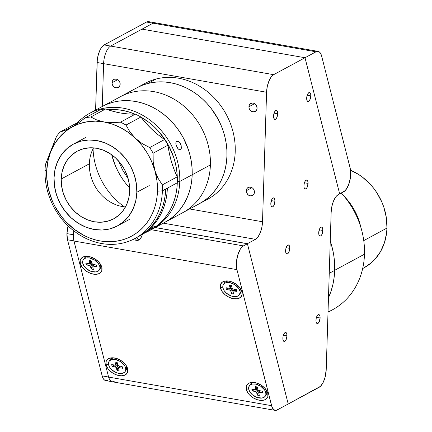 <?xml version="1.0" encoding="UTF-8"?>
<svg xmlns="http://www.w3.org/2000/svg" width="432" height="432" viewBox="0 0 432 432"><rect width="100%" height="100%" fill="white"/><g stroke="black" fill="none" stroke-linecap="round" stroke-linejoin="round"><path stroke-width="0.65" d="M363.857 267.916L371.471 262.688L374.814 259.432L380.408 251.813L384.377 242.946L386.564 233.177L386.959 228.074L363.755 240.602L386.959 228.074L386.343 217.669L383.87 207.328L381.964 202.311L376.909 192.818L373.804 188.438L370.359 184.351L362.567 177.233L358.301 174.269L350.552 170.219A54.864 47.05 -118.4 0 1 386.959 228.074A54.864 47.05 -118.4 0 1 364.133 267.77L362.659 268.564M328.018 312.206L332.527 309.776A76.81 65.869 -118.4 0 0 364.484 254.205A76.81 65.869 61.6 0 1 328.028 311.953M364.484 254.205L334.687 270.297A76.81 65.869 61.6 0 1 328.471 297.772A76.81 65.869 -118.4 0 0 334.681 270.378L329.243 273.316L334.681 270.378L334.589 263.115L333.833 255.809L332.429 248.524L330.259 240.953L332.408 248.443L333.823 255.722L334.584 263.034L334.687 270.297L334.13 277.441L332.921 284.402L331.069 291.114L328.471 297.772L331.042 291.19L332.905 284.483L334.12 277.522L334.681 270.378A76.81 65.869 -118.4 0 0 330.259 240.953A76.81 65.869 61.6 0 1 334.687 270.297L364.484 254.205A76.81 65.869 -118.4 0 0 341.312 193.072A76.81 65.869 61.6 0 1 341.928 193.747A76.81 65.869 61.6 0 1 361.714 230.386A76.81 65.869 61.6 0 1 364.484 254.205M361.714 230.386L360.148 224.467A54.864 47.05 -118.4 0 0 346.016 198.299L341.928 193.747M344.099 196.263A54.864 47.05 61.6 0 1 360.801 227.189M286.999 335.842L283.365 335.205L286.999 335.842A4.574 1.944 -80 0 1 284.143 341.464A4.574 1.944 -80 0 1 282.863 338.078A4.574 1.944 -80 0 1 285.719 332.456A4.574 1.944 -80 0 1 286.999 335.842L286.729 333.601L286.195 332.705L285.066 332.586L283.894 333.947L283.073 336.317L282.874 338.909L283.133 340.319L284.013 341.431L285.201 341.037L285.968 339.979L286.999 335.842M320.107 317.968L316.472 317.326L320.107 317.968A4.574 1.944 -80 0 1 317.25 323.584A4.574 1.944 -80 0 1 315.97 320.198A4.574 1.944 -80 0 1 318.827 314.582A4.574 1.944 -80 0 1 320.107 317.968L320.004 316.375L319.302 314.825L318.179 314.707L317.002 316.067L316.181 318.443L315.981 321.035L316.24 322.445L317.12 323.552L317.903 323.46L319.075 322.099L320.107 317.968M322.861 230.461L319.226 229.824L322.861 230.461A4.574 1.944 -80 0 1 319.999 236.083A4.574 1.944 -80 0 1 318.719 232.697A4.574 1.944 -80 0 1 321.581 227.075A4.574 1.944 -80 0 1 322.861 230.461L322.585 228.22L321.71 227.108L320.927 227.205L319.756 228.56L318.719 232.697L318.994 234.938L319.869 236.05L320.652 235.953L321.824 234.598L322.861 230.461M289.748 248.341L286.114 247.703L289.748 248.341A4.574 1.944 -80 0 1 286.891 253.962A4.574 1.944 -80 0 1 285.611 250.576A4.574 1.944 -80 0 1 288.473 244.955A4.574 1.944 -80 0 1 289.748 248.341L289.645 246.753L288.943 245.198L287.82 245.084L286.648 246.44L285.822 248.816L285.622 251.408L286.119 253.341L286.762 253.93L287.545 253.832L288.716 252.472L289.748 248.341M274.957 201.274L271.323 200.637L274.957 201.274A4.574 1.944 -80 0 1 272.095 206.896A4.574 1.944 -80 0 1 270.815 203.51A4.574 1.944 -80 0 1 273.677 197.888A4.574 1.944 -80 0 1 274.957 201.274L274.682 199.033L274.153 198.137L273.024 198.018L271.852 199.379L270.815 203.51L271.091 205.751L271.966 206.863L272.749 206.771L273.92 205.411L274.957 201.274M277.706 113.773L274.072 113.135L277.706 113.773A4.574 1.944 -80 0 1 274.849 119.394A4.574 1.944 -80 0 1 273.569 116.008A4.574 1.944 -80 0 1 276.426 110.387A4.574 1.944 -80 0 1 277.706 113.773L277.603 112.185L276.901 110.63L275.773 110.516L274.601 111.872L273.78 114.248L273.58 116.84L273.839 118.249L274.72 119.362L275.908 118.962L276.674 117.909L277.706 113.773M310.813 95.893L307.179 95.256L310.813 95.893A4.574 1.944 -80 0 1 307.957 101.515A4.574 1.944 -80 0 1 306.677 98.129A4.574 1.944 -80 0 1 309.533 92.507A4.574 1.944 -80 0 1 310.813 95.893L310.711 94.306L310.009 92.75L308.88 92.637L307.708 93.992L306.887 96.368L306.688 98.96L306.947 100.37L307.827 101.482L308.61 101.385L309.782 100.03L310.813 95.893M308.065 183.4L304.43 182.763L308.065 183.4A4.574 1.944 -80 0 1 305.203 189.016A4.574 1.944 -80 0 1 303.928 185.63A4.574 1.944 -80 0 1 306.785 180.014A4.574 1.944 -80 0 1 308.065 183.4L307.962 181.807L307.26 180.257L306.131 180.139L304.96 181.499L304.133 183.875L303.939 186.467L304.198 187.877L305.078 188.984L306.266 188.59L307.028 187.531L308.065 183.4M246.283 190.755A4.574 3.92 61.6 0 1 248.184 187.445A4.574 3.92 61.6 0 1 252.385 187.936A4.574 3.92 61.6 0 1 254.432 192.181A4.574 3.92 61.6 0 1 252.531 195.491A4.574 3.92 61.6 0 1 248.324 194.999A4.574 3.92 61.6 0 1 246.283 190.755L251.991 187.666L246.283 190.755L246.537 192.483L247.979 194.708L250.22 195.842L252.504 195.502L254.07 193.801L254.432 192.181L253.822 189.632L252.736 188.228L251.284 187.315L248.924 187.153L247.574 187.866L246.645 189.135L246.283 190.755M112.018 82.723A4.574 3.92 61.6 0 1 113.918 79.412A4.574 3.92 61.6 0 1 118.125 79.904A4.574 3.92 61.6 0 1 120.166 84.154A4.574 3.92 61.6 0 1 118.265 87.458A4.574 3.92 61.6 0 1 114.064 86.967A4.574 3.92 61.6 0 1 112.018 82.723L117.731 79.639L112.018 82.723L112.277 84.451L113.713 86.675L115.954 87.809L118.244 87.469L119.804 85.774L120.118 83.284L119.556 81.599L118.471 80.195L117.023 79.283L114.658 79.121L113.308 79.839L112.379 81.103L112.018 82.723M248.924 106.747A4.574 3.92 61.6 0 1 250.825 103.442A4.574 3.92 61.6 0 1 255.026 103.934A4.574 3.92 61.6 0 1 257.072 108.178A4.574 3.92 61.6 0 1 255.166 111.488A4.574 3.92 61.6 0 1 250.965 110.997A4.574 3.92 61.6 0 1 248.924 106.747L254.632 103.664L248.924 106.747L249.178 108.475L250.619 110.705L252.86 111.839L255.145 111.499L256.705 109.798L257.072 108.178L256.462 105.629L255.371 104.225L253.924 103.313L252.337 103.032L250.214 103.864L249.286 105.127L248.924 106.747M338.224 194.638L339.66 193.865L336.922 195.604L335.653 197.073L333.412 201.269L331.835 206.588L331.16 212.215A14.629 6.232 -80 0 1 338.224 194.638M326.214 369.722L331.16 212.215L326.214 369.722A14.629 6.232 -80 0 1 319.151 387.299L288.214 404.001L320.452 386.332L322.904 382.952L324.853 378.103L326.214 369.722M155.185 227.567L247.412 243.756L288.214 404.001L247.396 243.686L155.277 227.518L247.396 243.686L255.452 239.333L247.396 243.686L288.214 404.001L277.198 409.952A14.629 6.232 -80 0 1 275.108 410.362A14.629 6.232 -80 0 1 271.582 405.68L108.605 377.077A14.629 6.232 100 0 0 112.126 381.758L275.108 410.362M163.334 223.166L255.452 239.333L163.334 223.166M262.516 221.756A14.629 6.232 -80 0 1 255.452 239.333L258.023 236.898L260.264 232.702L261.841 227.389L262.516 221.756L189.632 208.964L262.516 221.756L266.582 92.254L262.516 221.756M155.126 22.783L148.608 21.638A14.629 6.232 100 0 0 146.518 22.048L153.036 23.193A14.629 6.232 -80 0 1 153.041 23.188L110.668 46.073L104.144 44.928A14.629 6.232 100 0 0 97.087 62.505L103.604 63.65L102.26 106.504L103.604 63.65L266.582 92.254A14.629 6.232 -80 0 1 273.645 74.677L110.668 46.073A14.629 6.232 100 0 0 103.604 63.65L266.582 92.254L267.257 86.621L268.834 81.302L271.08 77.112L273.645 74.677L110.668 46.073L142.02 29.138L305.003 57.742L273.645 74.677L305.003 57.742L339.66 193.865M107.773 380.165L106.024 380.608L104.425 380.003L103.108 378.394L102.163 375.894L67.505 239.771L66.933 233.62L68.099 225.92A14.629 6.232 100 0 0 66.933 233.62L73.397 234.754L66.933 233.62A14.629 6.232 100 0 0 67.505 239.771L73.931 240.899L67.505 239.771L102.163 375.894L108.589 377.023L102.163 375.894A14.629 6.232 100 0 0 105.683 380.57L111.602 381.613M148.273 21.6L146.518 22.048L104.144 44.928L101.579 47.363L100.391 49.275L98.447 54.124L97.297 59.702L95.591 110.106L97.087 62.505L103.604 63.65A14.629 6.232 -80 0 1 110.668 46.073L104.144 44.928L146.518 22.048L316.019 51.791A14.629 6.232 -80 0 1 318.109 51.386A14.629 6.232 -80 0 1 321.635 56.063L350.152 168.075A14.629 6.232 -80 0 1 343.661 191.808L339.682 193.957L345.362 190.436L348.408 185.339L350.336 178.292L350.649 171.115L350.152 168.075L321.635 56.063L320.684 53.563L319.367 51.953L317.774 51.349L316.019 51.791L153.041 23.188L142.02 29.138L305.003 57.742L339.682 193.957L305.003 57.742L316.019 51.791L305.003 57.742L142.02 29.138L153.041 23.188A14.629 6.232 100 0 1 155.131 22.783L318.109 51.386M149.099 21.773L149.866 22.205M229.975 288.052A6.215 3.866 -148.1 0 0 230.531 288.549M234.382 290.482A6.215 3.866 -148.1 0 0 236.682 290.612M220.45 288.025L222.793 287.113L220.45 288.025L220.412 284.796L222.016 282.344L225.018 281.048L228.96 281.102L233.248 282.496L237.227 285.017L240.284 288.284L241.963 291.8A12.069 7.506 31.9 0 1 233.453 298.728A12.069 7.506 31.9 0 1 220.45 288.025A12.069 7.506 31.9 0 1 228.118 280.978A12.069 7.506 31.9 0 1 240.586 288.733A12.069 7.506 31.9 0 1 241.963 291.8L242.001 295.029L240.397 297.481L237.395 298.777L233.453 298.728L229.165 297.335L225.185 294.813L222.129 291.541L220.45 288.025M240.743 289.699L241.963 291.8L240.743 289.699M255.814 389.545A6.215 3.866 -148.1 0 0 256.37 390.037M246.294 389.518L248.638 388.6L246.294 389.518A12.069 7.506 31.9 0 1 253.962 382.471A12.069 7.506 31.9 0 1 266.431 390.226A12.069 7.506 31.9 0 1 267.802 393.293A12.069 7.506 31.9 0 1 259.292 400.216A12.069 7.506 31.9 0 1 246.294 389.518L246.251 386.289L246.856 384.939L249.205 383.027L252.747 382.39L256.948 383.13L261.16 385.123L264.746 388.076L267.16 391.538L267.802 393.293L266.582 391.187L267.802 393.293L267.845 396.522L267.241 397.872L264.892 399.784L261.349 400.415L257.148 399.681L252.936 397.683L249.35 394.729L247.968 393.034L246.294 389.518M106.126 364.916L108.475 364.003L106.126 364.916A12.069 7.506 31.9 0 1 113.8 357.869A12.069 7.506 31.9 0 1 126.263 365.623A12.069 7.506 31.9 0 1 127.64 368.69A12.069 7.506 31.9 0 1 119.129 375.619A12.069 7.506 31.9 0 1 106.126 364.916L106.088 361.687L106.693 360.337L109.042 358.425L112.585 357.793L116.78 358.528L120.998 360.526L124.583 363.479L125.966 365.175L127.64 368.69L126.419 366.59L127.64 368.69L127.683 371.92L127.078 373.27L124.729 375.181L121.187 375.818L116.986 375.079L112.774 373.086L109.188 370.132L107.806 368.431L106.126 364.916M89.813 263.455A6.215 3.866 -148.1 0 0 91.606 264.816M80.287 263.428L82.631 262.51L80.287 263.428A12.069 7.506 31.9 0 1 87.955 256.381A12.069 7.506 31.9 0 1 100.424 264.136A12.069 7.506 31.9 0 1 101.801 267.203A12.069 7.506 31.9 0 1 93.285 274.126A12.069 7.506 31.9 0 1 80.287 263.428L80.249 260.199L81.848 257.747L83.203 256.937L86.746 256.3L90.941 257.04L95.153 259.033L98.739 261.986L101.158 265.448L101.801 267.203L100.58 265.097L101.801 267.203L101.839 270.432L101.234 271.782L98.885 273.694L95.342 274.325L91.147 273.591L86.935 271.593L85.023 270.211L81.967 266.944L80.287 263.428M243.432 245.905L151.173 229.711L243.432 245.905L247.412 243.756L243.432 245.905A14.629 6.232 -80 0 0 236.941 269.633L236.385 263.11L237.546 255.76L240.116 249.48L241.736 247.277L243.432 245.905M73.775 230.839A14.629 6.232 100 0 0 73.964 241.029L236.941 269.633L73.964 241.029L108.605 377.077L109.55 379.582L110.867 381.191L112.46 381.796L114.215 381.348M73.78 230.812L73.467 237.989L73.964 241.029L108.605 377.077L271.582 405.68L236.941 269.633L272.003 407.036L273.85 409.795L276.307 410.308L288.214 404.001M156.389 23.35L155.617 22.918M154.796 22.745L153.041 23.188M114.718 358.004A9.509 5.913 -148.1 0 0 109.868 360.077L109.037 361.417A9.509 5.913 31.9 0 1 115.463 359.516L116.186 358.349L115.463 359.516A9.509 5.913 31.9 0 1 123.752 364.478A9.509 5.913 31.9 0 1 125.188 371.461A9.509 5.913 31.9 0 1 118.762 373.361A9.509 5.913 31.9 0 1 110.473 368.404A9.509 5.913 31.9 0 1 109.037 361.417M115.625 364.991L116.872 362.983A1.096 0.68 -148.1 0 0 116.921 362.588L115.673 364.592A1.096 0.68 31.9 0 1 115.625 364.991A1.096 0.68 31.9 0 1 114.88 365.213L111.677 364.613L112.088 366.32L114.124 365.067L112.088 366.32L115.29 366.914L116.537 364.905L115.765 364.765L116.537 364.905L115.29 366.914A1.096 0.68 31.9 0 1 116.462 367.897L117.709 365.888A1.096 0.68 -148.1 0 0 116.537 364.905L117.709 365.888L116.462 367.897L117.083 370.505L118.028 367.232L117.709 365.888L118.028 367.232L118.908 367.394M119.173 370.894L118.552 368.285L119.173 370.894L117.083 370.505L116.041 367.276L112.088 366.32L111.677 364.613L115.522 365.105L115.047 361.984L117.142 362.372L115.047 361.984L115.673 364.592L116.856 362.324L116.77 363.096M117.763 364.986L117.142 362.372L117.909 365.305L118.935 365.963A1.096 0.68 31.9 0 1 117.763 364.986M122.137 366.563L118.935 365.963L122.137 366.563L122.548 368.264L122.137 366.563M120.247 366.212L119.34 367.67L122.548 368.264L118.984 367.659L118.552 368.285A1.096 0.68 31.9 0 1 118.6 367.886A1.096 0.68 31.9 0 1 119.34 367.67L120.247 366.212M125.188 371.461L126.02 370.127A9.509 5.913 -148.1 0 0 125.739 364.862M115.463 359.516L113.832 359.343L111.019 359.802L109.129 361.276L108.454 363.539L109.102 366.239L109.895 367.627L112.271 370.219L117.072 372.919L120.388 373.54L121.889 373.442L124.292 372.454L125.096 371.601L125.771 369.344L125.123 366.638L124.33 365.251L120.458 361.562L115.463 359.516M254.88 382.606A9.509 5.913 -148.1 0 0 250.031 384.68L249.199 386.014A9.509 5.913 31.9 0 1 255.625 384.118L256.349 382.946L255.625 384.118A9.509 5.913 31.9 0 1 263.914 389.075A9.509 5.913 31.9 0 1 265.351 396.063A9.509 5.913 31.9 0 1 258.925 397.964A9.509 5.913 31.9 0 1 250.636 393.001A9.509 5.913 31.9 0 1 249.199 386.014M255.787 389.588L257.035 387.585A1.096 0.68 -148.1 0 0 257.083 387.185L255.836 389.194A1.096 0.68 31.9 0 1 255.787 389.588A1.096 0.68 31.9 0 1 255.047 389.81L251.84 389.216L252.25 390.917L254.286 389.669M255.928 389.362L257.45 389.869L258.19 391.829L259.07 391.991L258.19 391.829L257.245 395.107L256.624 392.494L257.872 390.49A1.096 0.68 -148.1 0 0 256.7 389.507L255.452 391.516A1.096 0.68 31.9 0 1 256.624 392.494L257.245 395.107L258.19 391.829L257.872 390.49L256.624 392.494L255.841 391.646L252.25 390.917L251.84 389.216L255.404 389.821L255.836 389.194L255.215 386.586L257.305 386.975L255.215 386.586L255.836 389.194L257.018 386.921L256.932 387.698M257.245 395.107L259.335 395.496L258.714 392.882L259.335 395.496L257.245 395.107M257.926 389.583L257.305 386.975L258.077 389.902L259.097 390.566A1.096 0.68 31.9 0 1 257.926 389.583M262.3 391.16L259.097 390.566L262.3 391.16L262.71 392.866L262.3 391.16M260.415 390.809L259.502 392.267L262.71 392.866L259.146 392.261L258.714 392.882A1.096 0.68 31.9 0 1 258.763 392.488A1.096 0.68 31.9 0 1 259.502 392.267L260.415 390.809M265.351 396.063L266.182 394.724A9.509 5.913 -148.1 0 0 265.901 389.459M255.625 384.118L252.499 384.037L250.096 385.025L249.291 385.879L248.616 388.136L248.778 389.459L250.058 392.229L252.434 394.816L257.24 397.521L262.051 398.039L264.454 397.051L265.761 395.15L265.934 393.941L265.286 391.241L264.492 389.853L260.626 386.165L255.625 384.118M229.041 281.113A9.509 5.913 -148.1 0 0 224.192 283.187L223.36 284.526A9.509 5.913 31.9 0 1 229.781 282.625L230.51 281.459L229.781 282.625A9.509 5.913 31.9 0 1 238.07 287.582A9.509 5.913 31.9 0 1 239.506 294.57A9.509 5.913 31.9 0 1 233.086 296.471A9.509 5.913 31.9 0 1 224.797 291.514A9.509 5.913 31.9 0 1 223.36 284.526M236.866 291.373L236.461 289.672L233.258 289.073L236.461 289.672L236.866 291.373L233.026 290.882L233.496 294.003L232.875 291.395M232.087 288.095L231.46 285.482L229.37 285.093L231.46 285.482L232.232 288.414L233.258 289.073A1.096 0.68 31.9 0 1 232.087 288.095M229.943 288.101L231.196 286.092A1.096 0.68 -148.1 0 0 231.244 285.698L229.991 287.701A1.096 0.68 31.9 0 1 229.943 288.101A1.096 0.68 31.9 0 1 229.203 288.317L226.001 287.723L226.406 289.429L228.447 288.176M233.496 294.003L231.406 293.614L230.78 291.006L232.027 288.997A1.096 0.68 -148.1 0 0 230.861 288.014L229.608 290.023A1.096 0.68 31.9 0 1 230.78 291.006L231.406 293.614L232.351 290.342L232.027 288.997L230.78 291.006L230.002 290.153L226.406 289.429L226.001 287.723L229.565 288.328L229.991 287.701L229.37 285.093L229.991 287.701L231.179 285.428L231.088 286.205M233.258 290.779L234.122 289.386L234.387 290.914M239.506 294.57L240.338 293.236A9.509 5.913 -148.1 0 0 240.057 287.971M229.781 282.625L228.155 282.452L225.337 282.911L223.452 284.386L222.95 285.439L222.934 287.966L224.213 290.736L226.595 293.328L231.395 296.028L234.711 296.649L236.212 296.552L238.61 295.564L239.42 294.71L240.089 292.453L239.933 291.13L238.653 288.36L234.781 284.672L229.781 282.625M234.122 289.094L234.441 290.731M233.41 290.536L232.351 290.342L231.606 288.382L230.089 287.874M88.873 256.516A9.509 5.913 -148.1 0 0 84.029 258.59L83.198 259.924A9.509 5.913 31.9 0 1 89.618 258.028L90.347 256.856L89.618 258.028A9.509 5.913 31.9 0 1 97.907 262.985A9.509 5.913 31.9 0 1 99.344 269.973A9.509 5.913 31.9 0 1 92.923 271.874A9.509 5.913 31.9 0 1 84.629 266.911A9.509 5.913 31.9 0 1 83.198 259.924M91.924 263.493L91.298 260.885L89.208 260.496L91.298 260.885L92.345 264.114L96.298 265.07L93.096 264.476A1.096 0.68 31.9 0 1 91.924 263.493M89.78 263.498L91.028 261.495A1.096 0.68 -148.1 0 0 91.076 261.095L89.829 263.104A1.096 0.68 31.9 0 1 89.78 263.498A1.096 0.68 31.9 0 1 89.041 263.72L85.838 263.126L86.243 264.827L88.285 263.579M93.242 265.939L92.189 265.739L91.865 264.4L90.617 266.404L91.238 269.017L92.189 265.739L91.444 263.779L89.921 263.272M93.334 269.406L92.713 266.792L93.334 269.406L91.238 269.017L90.196 265.788L86.243 264.827L85.838 263.126L89.678 263.617L89.208 260.496L89.829 263.104L91.017 260.831L90.925 261.608M93.096 266.177L93.96 264.789L94.073 265.259L93.96 264.497M96.703 266.776L96.298 265.07L96.703 266.776L93.501 266.177L96.703 266.776M94.408 264.719L92.713 266.792M99.344 269.973L100.175 268.634A9.509 5.913 -148.1 0 0 99.895 263.369M89.618 258.028L86.492 257.947L85.174 258.314L83.284 259.789L82.787 260.836L82.771 263.369L84.051 266.139L86.427 268.726L91.233 271.431L96.05 271.949L98.447 270.961L99.754 269.06L99.927 267.851L99.77 266.533L98.491 263.763L94.619 260.069L89.618 258.028M192.186 174.749L179.766 181.451A65.837 56.457 61.6 0 1 152.377 229.084A65.837 56.457 61.6 0 1 151.124 229.738A65.837 56.457 -118.4 0 0 179.766 181.451L177.314 181.613L179.766 181.451A65.837 56.457 -118.4 0 0 142.7 115.29A65.837 56.457 -118.4 0 0 76.961 123.266A65.837 56.457 61.6 0 1 89.813 113.227A65.837 56.457 61.6 0 1 150.331 120.317A65.837 56.457 61.6 0 1 179.766 181.451L192.186 174.749L192.094 168.523L191.441 162.259L190.231 156.017L188.476 149.855L183.395 138.008L180.122 132.44L176.396 127.181L172.265 122.283L167.756 117.785L162.913 113.74L157.793 110.182L152.437 107.147L146.902 104.668L141.232 102.762L135.491 101.444L129.73 100.742L124.006 100.651L118.373 101.169L112.887 102.303L107.6 104.031L102.562 106.342L107.6 104.031L112.887 102.303L118.373 101.169L124.006 100.651L129.73 100.742L135.491 101.444L141.232 102.762L146.902 104.668L152.437 107.147L157.793 110.182L162.913 113.74L167.756 117.785L172.265 122.283L176.396 127.181L180.122 132.44L183.395 138.008L188.476 149.855L190.231 156.017L191.441 162.259L192.094 168.523L192.186 174.749A65.837 56.457 -118.4 0 0 162.745 113.611A65.837 56.457 -118.4 0 0 102.227 106.52A65.837 56.457 61.6 0 1 162.745 113.611A65.837 56.457 61.6 0 1 192.186 174.749A65.837 56.457 61.6 0 1 164.792 222.377A65.837 56.457 -118.4 0 0 192.186 174.749L191.705 180.873L192.186 174.749L210.395 164.916A65.837 56.457 61.6 0 1 183.001 212.544A65.837 56.457 -118.4 0 0 210.395 164.916L192.186 174.749M181.451 147.609L181.148 148.894L180.484 149.645L179.566 149.747L178.524 149.191L177.498 148.073L176.029 144.898L176.018 142.09L176.65 141.35L177.606 141.232L178.735 141.745L180.76 144.32L181.451 147.609L181.148 148.894L180.392 149.688M175.808 143.332L176.018 142.09L176.742 141.307M164.462 222.556L169.204 219.683L173.599 216.281L177.611 212.377L181.197 208.013L184.324 203.229L186.959 198.072L189.081 192.591L190.669 186.84L191.705 180.873L190.669 186.84L189.081 192.591L186.959 198.072L184.324 203.229L181.197 208.013L177.611 212.377L173.599 216.281L169.204 219.683L164.462 222.556M180.484 149.645L179.566 149.747L178 148.694L176.024 144.877M87.793 116.462L91.973 114.205A64.006 54.891 61.6 0 0 87.799 116.462M108.043 109.771L116.591 109.663L122.191 110.349L127.775 111.623L134.908 114.14A64.006 54.891 61.6 0 0 108.043 109.771M177.314 181.548A64.006 54.891 61.6 0 0 140.972 117.115L148.856 122.299L153.56 126.23L157.945 130.604L165.586 140.481L168.766 145.897L173.707 157.41L175.414 163.399L176.591 169.468L177.223 175.559L177.309 181.613M176.65 141.35L178.157 141.41L179.307 142.225L180.344 143.537L181.316 146.005M61.209 179.005A38.405 32.935 61.6 0 1 77.188 151.216A38.405 32.935 61.6 0 1 112.493 155.353A38.405 32.935 61.6 0 1 129.665 191.014L129.227 183.73L127.499 176.494L124.535 169.587L120.452 163.269L115.414 157.788L109.604 153.355L103.248 150.136L96.59 148.257L89.894 147.793L83.408 148.754L77.382 151.114L72.052 154.775L67.619 159.597L64.26 165.397L62.095 171.947L61.209 179.005L61.641 186.289L63.374 193.525L66.339 200.432L70.416 206.75L75.46 212.231L81.27 216.664L87.626 219.883L94.284 221.762L100.98 222.226L107.465 221.26L113.492 218.905L118.822 215.244L123.255 210.422L126.614 204.622L128.779 198.072L129.665 191.014A38.405 32.935 61.6 0 1 113.686 218.803A38.405 32.935 61.6 0 1 78.381 214.666A38.405 32.935 61.6 0 1 61.209 179.005L89.354 163.804L61.209 179.005M93.555 147.868A38.405 32.935 -118.4 0 0 89.354 163.804A38.405 32.935 -118.4 0 0 125.458 206.955M149.251 185.571L136.836 192.272A46.451 39.836 61.6 0 1 117.509 225.882A46.451 39.836 61.6 0 1 74.812 220.876A46.451 39.836 61.6 0 1 54.038 177.746A46.451 39.836 61.6 0 1 73.364 144.137A46.451 39.836 61.6 0 1 116.062 149.143A46.451 39.836 61.6 0 1 136.836 192.272L149.251 185.571M54.038 177.746L55.107 169.209L57.726 161.287L61.792 154.273L67.154 148.441L73.597 144.013L80.887 141.161L88.733 139.995L96.833 140.557L104.884 142.83L112.568 146.723L119.599 152.086L125.696 158.717L130.631 166.352L134.217 174.712L136.312 183.465L136.836 192.272L135.767 200.81L133.148 208.732L129.082 215.746L123.719 221.578L117.272 226.006L109.987 228.857L102.141 230.024L94.041 229.462L85.99 227.189L78.305 223.295L71.275 217.933L65.178 211.302L60.242 203.666L56.657 195.307L54.562 186.554L54.038 177.746M134.995 238.469L138.305 236.682A65.837 56.457 -118.4 0 0 165.699 189.049L162.389 190.836A65.837 56.457 61.6 0 1 134.995 238.469A65.837 56.457 61.6 0 1 74.477 231.379A65.837 56.457 61.6 0 1 45.041 170.24A65.837 56.457 61.6 0 1 45.484 164.387A65.837 56.457 -118.4 0 0 45.041 170.24A65.837 56.457 -118.4 0 0 101.736 243.545A65.837 56.457 -118.4 0 0 162.389 190.836L177.287 182.79A65.837 56.457 -118.4 0 0 177.212 176.845L162.313 184.891A65.837 56.457 61.6 0 1 162.389 190.836L157.469 191.16A62.176 53.32 61.6 0 1 100.186 240.937A62.176 53.32 61.6 0 1 46.645 171.709L45.041 170.24L46.645 171.709A62.176 53.32 61.6 0 1 50.625 151.945A62.176 53.32 61.6 0 1 71.804 127.116L65.675 130.118L60.296 131.884A65.837 56.457 -118.4 0 0 56.56 136.269L45.484 164.387L50.625 151.945L54.373 144.288L59.233 137.495L65.092 131.728L71.804 127.116L65.675 130.118M156.157 174.242L154.769 170.219A62.176 53.32 61.6 0 1 157.469 191.16L162.389 190.836A65.837 56.457 -118.4 0 0 162.313 184.891L157.912 178.049L156.157 174.242M137.975 236.86L142.717 233.987L147.112 230.585L151.124 226.681L154.71 222.318L157.837 217.534L160.472 212.377L162.594 206.896L164.182 201.145L165.218 195.178L165.699 189.049L167.351 188.158L166.887 194.173L165.883 200.043L164.349 205.702L162.297 211.102L159.743 216.2L156.719 220.936L153.247 225.272L149.359 229.165L145.093 232.583L139.131 236.228A65.837 56.457 61.6 0 0 139.963 235.786L154.472 226.346L155.455 226.157L154.327 227.41L148.565 231.136A65.837 56.457 61.6 0 1 144.985 232.832M120.447 122.18A65.837 56.457 61.6 0 1 125.998 125.064L140.897 117.018A65.837 56.457 -118.4 0 0 135.346 114.134L120.447 122.18L111.947 122.645L103.928 121.932A62.176 53.32 61.6 0 1 135.373 138.272L129.973 132.008L125.998 125.064A65.837 56.457 -118.4 0 0 120.447 122.18L111.947 122.645L103.928 121.932L96.773 119.972L90.812 116.98L105.71 108.934A65.837 56.457 -118.4 0 0 100.04 109.847L85.142 117.893L78.397 122.958L71.804 127.116A62.176 53.32 61.6 0 1 103.928 121.932L96.773 119.972L90.812 116.98L105.71 108.934A91.438 78.413 -118.4 0 0 135.346 114.134L120.447 122.18M62.894 131.144L60.296 131.884L75.195 123.838A91.438 78.413 -118.4 0 0 79.007 122.531L75.195 123.838L60.296 131.884A65.837 56.457 61.6 0 0 56.56 136.269L50.625 151.945L47.812 161.525L46.645 171.709L46.726 177.59L48.487 189.4L52.304 200.907L54.945 206.404L61.555 216.632L65.459 221.26L74.288 229.327L84.181 235.553L89.413 237.897L94.765 239.695L100.186 240.937L105.629 241.601L111.035 241.688L116.354 241.196L121.538 240.127L126.533 238.496L131.29 236.309L135.767 233.599L139.919 230.386L143.705 226.697L147.096 222.577L150.044 218.063L152.539 213.192L154.543 208.013L156.044 202.581L157.021 196.943L157.469 191.16L156.956 180.679L153.193 161.822L153.117 153.214A65.837 56.457 -118.4 0 0 149.693 147.571L142.117 143.537L135.373 138.272L141.728 145.179L147.161 152.928L151.54 161.341L154.769 170.219L153.193 161.822L153.117 153.214L168.016 145.168A65.837 56.457 -118.4 0 0 164.592 139.531L149.693 147.571A65.837 56.457 61.6 0 1 153.117 153.214L168.016 145.168A65.837 56.457 -118.4 0 0 164.592 139.531L149.693 147.571L142.117 143.537L135.373 138.272A62.176 53.32 61.6 0 1 154.769 170.219L157.912 178.049L162.313 184.891L177.212 176.845L173.956 169.166L171.326 161.282L169.339 153.263L168.016 145.168A91.438 78.413 -118.4 0 0 177.212 176.845A65.837 56.457 -118.4 0 1 177.287 182.79L167.351 188.158A65.837 56.457 61.6 0 1 139.963 235.786M100.04 109.847L85.142 117.893A65.837 56.457 61.6 0 1 90.812 116.98A65.837 56.457 -118.4 0 0 85.142 117.893L78.397 122.958L71.804 127.116L79.229 123.768L87.178 121.759L95.477 121.144L103.928 121.932L112.336 124.103L120.506 127.607L128.245 132.37L135.373 138.272L129.973 132.008L125.998 125.064L140.897 117.018A91.438 78.413 -118.4 0 0 164.592 139.531L158.08 134.719L151.929 129.33L146.183 123.417L140.897 117.018A65.837 56.457 -118.4 0 0 135.346 114.134L127.931 113.935L120.485 112.99L113.054 111.321L105.71 108.934A65.837 56.457 -118.4 0 0 100.04 109.847M149.872 230.434L155.029 227.221L159.295 223.803L163.177 219.91L166.649 215.573L169.679 210.832L172.228 205.74L174.28 200.34L175.819 194.675L176.823 188.811L177.287 182.79A65.837 56.457 -118.4 0 1 149.893 230.423L149.062 230.872M154.327 227.41L151.848 229.23L148.565 231.136L147.717 230.985L148.565 231.136L144.985 232.837M152.766 227.416L155.38 226.012M143.91 233.518L147.701 230.996M132.64 239.657L137.263 240.467A8.23 3.505 -80 0 1 135.4 238.253M142.371 234.452A7.085 3.019 -80 0 1 136.831 237.476L137.743 239.144L138.866 239.533L139.487 239.323L141.307 237.217L142.371 234.452M135.319 237.983A8.23 3.505 100 0 0 137.495 240.489M138.634 236.558L140.47 235.51M111.715 154.78A65.837 56.457 -118.4 0 0 129.643 187.974A65.837 56.457 61.6 0 1 111.715 154.78L115.598 166.293L118.39 172.12L121.662 177.687L125.388 182.947L129.643 187.974L125.35 182.898L121.63 177.638L118.363 172.066L115.571 166.239L111.715 154.78M199.222 203.785L203.963 200.912L208.364 197.51L212.371 193.606L215.957 189.243L219.083 184.459L221.724 179.302L223.846 173.821L225.434 168.07L226.471 162.103L226.946 155.974A65.837 56.457 -118.4 0 0 197.51 94.84A65.837 56.457 -118.4 0 0 136.993 87.75A65.837 56.457 61.6 0 1 147.701 83.516A65.837 56.457 61.6 0 1 220.876 124.886A65.837 56.457 61.6 0 1 199.557 203.607A65.837 56.457 -118.4 0 0 226.946 155.974L226.859 149.753L226.206 143.489L224.996 137.241L223.236 131.08L220.952 125.059L218.16 119.237L214.888 113.67L211.162 108.41L207.025 103.507L202.516 99.014L197.678 94.97L192.559 91.411L187.202 88.376L181.661 85.892L175.997 83.986L170.257 82.674L164.495 81.967L158.771 81.875L153.139 82.399L147.652 83.533L142.36 85.261L137.322 87.572M124.389 206.847A65.837 56.457 61.6 0 1 93.053 148.824A65.837 56.457 -118.4 0 0 124.389 206.847M128.207 178.848L122.548 169.916L118.562 160.985L122.521 169.868L128.207 178.848M152.377 229.084L207.83 199.136A65.837 56.457 -118.4 0 0 229.154 120.42A65.837 56.457 -118.4 0 0 155.979 79.045L147.701 83.516L155.979 79.045A65.837 56.457 -118.4 0 0 145.271 83.279L120.442 96.687A65.837 56.457 61.6 0 1 180.954 103.777A65.837 56.457 61.6 0 1 210.395 164.916A65.837 56.457 -118.4 0 0 180.954 103.777A65.837 56.457 -118.4 0 0 120.442 96.687L89.813 113.227M137.371 87.55L142.409 85.239L147.701 83.516L153.187 82.393L158.819 81.875L164.549 81.972L170.305 82.685L176.051 84.002L181.715 85.914L187.25 88.403L192.607 91.444L197.726 95.002L202.559 99.052L207.068 103.55L211.199 108.454L218.187 119.291L220.973 125.113L223.258 131.139L225.007 137.3L226.217 143.543L226.859 149.807L226.946 156.033L226.465 162.157L225.423 168.124L223.83 173.875L221.702 179.35L219.062 184.507L215.93 189.286L212.339 193.644L208.321 197.543L203.926 200.939L199.179 203.807M118.6 367.886L119.848 365.882M258.763 392.488L260.01 390.479M129.924 219.175L117.509 225.882M85.779 137.435L73.364 144.137M137.263 240.467L139.25 240.008L140.638 238.637L142.506 234.371"/></g></svg>
